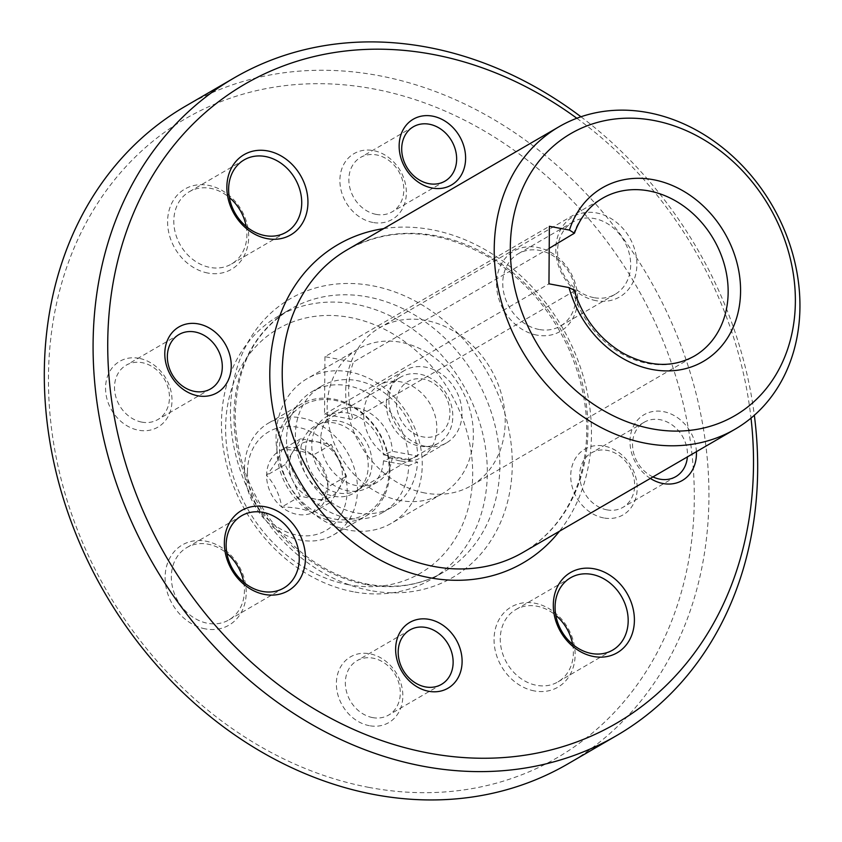 <?xml version="1.0" encoding="UTF-8"?>
<svg xmlns="http://www.w3.org/2000/svg" width="842" height="842" viewBox="0 0 842 842"><rect width="100%" height="100%" fill="white"/><g stroke="black" fill="none" stroke-linecap="round" stroke-linejoin="round"><path stroke-width="0.63" stroke-dasharray="4.21 3.16" d="M576.823 118.248A369.638 305.499 -120.2 0 1 751.011 418.106M596.031 300.657A46.405 38.353 -120.2 0 1 561.382 228.256A46.405 38.353 -120.2 0 1 631.595 241.496A46.405 38.353 -120.2 0 1 596.031 300.657M650.34 478.424A38.037 31.438 -120.2 0 1 631.005 432.935A38.037 31.438 -120.2 0 1 666.454 412.338A38.037 31.438 -120.2 0 1 696.397 451.67M580.938 116.764A380.395 314.392 -120.2 0 1 754.337 415.253M185.524 106.166A380.395 314.392 -120.2 0 1 648.456 277.155A380.395 314.392 -120.2 0 1 567.687 764.01M368.933 787.407A369.638 305.499 -120.2 0 1 92.967 210.753A369.638 305.499 -120.2 0 1 652.203 316.224A369.638 305.499 -120.2 0 1 368.933 787.407M139.025 358.313A38.037 31.438 59.8 0 0 105.545 387.994A38.037 31.438 59.8 0 0 138.52 430.209A38.037 31.438 59.8 0 0 172 400.529A38.037 31.438 59.8 0 0 139.025 358.313M207.837 273.04A46.405 38.353 -120.2 0 1 173.189 200.638A46.405 38.353 -120.2 0 1 243.401 213.889A46.405 38.353 -120.2 0 1 207.837 273.04M205.353 628.879A46.405 38.353 -120.2 0 1 170.705 556.478A46.405 38.353 -120.2 0 1 240.917 569.718A46.405 38.353 -120.2 0 1 205.353 628.879M534.291 690.914A46.405 38.353 -120.2 0 1 499.643 618.512A46.405 38.353 -120.2 0 1 569.855 631.763A46.405 38.353 -120.2 0 1 534.291 690.914M536.775 335.084A46.405 38.353 -120.2 0 1 502.127 262.683A46.405 38.353 -120.2 0 1 572.339 275.923A46.405 38.353 -120.2 0 1 536.775 335.084M372.869 222.456A38.037 31.438 -120.2 0 1 344.473 163.116A38.037 31.438 -120.2 0 1 402.023 173.968A38.037 31.438 -120.2 0 1 372.869 222.456M369.364 725.688A38.037 31.438 -120.2 0 1 340.957 666.338A38.037 31.438 -120.2 0 1 398.508 677.2A38.037 31.438 -120.2 0 1 369.364 725.688M603.714 517.935A38.037 31.438 -120.2 0 1 575.307 458.595A38.037 31.438 -120.2 0 1 632.858 469.447A38.037 31.438 -120.2 0 1 603.714 517.935M353.377 591.779A152.16 125.753 -120.2 0 1 227.508 468.005A152.16 125.753 -120.2 0 1 277.955 316.424A152.16 125.753 -120.2 0 1 463.121 384.826A152.16 125.753 -120.2 0 1 430.82 579.559A152.16 125.753 -120.2 0 1 353.377 591.779M348.209 584.653A141.403 116.859 -120.2 0 1 242.654 364.06A141.403 116.859 -120.2 0 1 456.575 404.402A141.403 116.859 -120.2 0 1 348.209 584.653M349.704 371.953A83.684 69.17 59.8 0 0 307.109 378.668A83.684 69.17 59.8 0 0 279.365 462.037A83.684 69.17 59.8 0 0 348.599 530.113A83.684 69.17 59.8 0 0 391.183 523.398A83.684 69.17 59.8 0 0 418.927 440.029A83.684 69.17 59.8 0 0 349.704 371.953M141.772 422.116A31.449 25.997 -120.2 0 1 115.754 396.529A31.449 25.997 -120.2 0 1 126.184 365.207A31.449 25.997 -120.2 0 1 164.464 379.342A31.449 25.997 -120.2 0 1 157.78 419.59A31.449 25.997 -120.2 0 1 141.772 422.116M652.95 476.919A31.449 25.997 -120.2 0 1 632.963 449.775A31.449 25.997 -120.2 0 1 644.214 422.242A31.449 25.997 -120.2 0 1 673.705 426.105A31.449 25.997 -120.2 0 1 687.388 456.911M606.966 509.852A31.449 25.997 -120.2 0 1 580.938 484.266A31.449 25.997 -120.2 0 1 591.368 452.933A31.449 25.997 -120.2 0 1 629.648 467.078A31.449 25.997 -120.2 0 1 622.964 507.326A31.449 25.997 -120.2 0 1 606.966 509.852M372.617 717.594A31.449 25.997 -120.2 0 1 346.599 692.019A31.449 25.997 -120.2 0 1 357.019 660.686A31.449 25.997 -120.2 0 1 395.298 674.821A31.449 25.997 -120.2 0 1 388.615 715.079A31.449 25.997 -120.2 0 1 372.617 717.594M376.121 214.373A31.449 25.997 -120.2 0 1 350.104 188.787A31.449 25.997 -120.2 0 1 360.534 157.454A31.449 25.997 -120.2 0 1 398.813 171.589A31.449 25.997 -120.2 0 1 392.13 211.847A31.449 25.997 -120.2 0 1 376.121 214.373M593.842 297.636A41.847 34.585 -120.2 0 1 559.225 263.599A41.847 34.585 -120.2 0 1 573.097 221.909A41.847 34.585 -120.2 0 1 624.017 240.717A41.847 34.585 -120.2 0 1 615.134 294.279A41.847 34.585 -120.2 0 1 593.842 297.636M539.027 329.475A41.847 34.585 -120.2 0 1 504.411 295.437A41.847 34.585 -120.2 0 1 518.283 253.758A41.847 34.585 -120.2 0 1 569.203 272.566A41.847 34.585 -120.2 0 1 560.319 326.117A41.847 34.585 -120.2 0 1 539.027 329.475M572.634 644.33A41.847 34.585 -120.2 0 1 557.836 681.957A41.847 34.585 -120.2 0 1 536.543 685.314A41.847 34.585 -120.2 0 1 501.927 651.276A41.847 34.585 -120.2 0 1 515.799 609.587A41.847 34.585 -120.2 0 1 555.815 615.376M243.696 582.285A41.847 34.585 -120.2 0 1 228.898 619.923A41.847 34.585 -120.2 0 1 207.606 623.28A41.847 34.585 -120.2 0 1 172.989 589.242A41.847 34.585 -120.2 0 1 186.861 547.553A41.847 34.585 -120.2 0 1 226.877 553.341M246.18 226.456A41.847 34.585 -120.2 0 1 231.382 264.083A41.847 34.585 -120.2 0 1 210.09 267.44A41.847 34.585 -120.2 0 1 175.473 233.402A41.847 34.585 -120.2 0 1 189.345 191.713A41.847 34.585 -120.2 0 1 229.361 197.502M399.708 500.422A83.684 69.17 -120.2 0 1 330.474 432.346A83.684 69.17 -120.2 0 1 358.218 348.977A83.684 69.17 -120.2 0 1 460.058 386.604A83.684 69.17 -120.2 0 1 442.292 493.707A83.684 69.17 -120.2 0 1 399.708 500.422M573.949 290.101L573.002 291.764L353.019 419.569A91.294 75.454 59.8 0 1 353.419 362.06L324.938 356.682L549.363 226.298M424.842 492.98A91.294 75.454 -120.2 0 1 349.314 418.716A91.294 75.454 -120.2 0 1 379.584 327.77A91.294 75.454 -120.2 0 1 490.686 368.817A91.294 75.454 -120.2 0 1 471.299 485.655A91.294 75.454 -120.2 0 1 424.842 492.98M549.216 248.316L353.419 362.06M425.168 446.249A41.847 34.585 -120.2 0 1 390.551 412.212A41.847 34.585 -120.2 0 1 404.423 370.533A41.847 34.585 -120.2 0 1 455.343 389.341A41.847 34.585 -120.2 0 1 446.46 442.892A41.847 34.585 -120.2 0 1 425.168 446.249M399.982 460.89A41.847 34.585 -120.2 0 1 365.365 426.852A41.847 34.585 -120.2 0 1 379.237 385.162A41.847 34.585 -120.2 0 1 430.157 403.971A41.847 34.585 -120.2 0 1 421.274 457.532A41.847 34.585 -120.2 0 1 399.982 460.89M324.938 356.682L324.528 414.201L353.019 419.569M324.528 414.201L548.963 283.817M417.674 456.048L408.728 459.585A69.991 57.845 -120.2 0 0 374.469 397.213A69.991 57.845 -120.2 0 0 312.508 391.372A69.991 57.845 -120.2 0 0 297.647 480.961A69.991 57.845 -120.2 0 0 382.826 512.42A69.991 57.845 -120.2 0 0 408.759 465.637L417.569 462.069A69.991 57.845 -120.2 0 1 391.709 507.252A69.991 57.845 -120.2 0 1 306.53 475.793A69.991 57.845 -120.2 0 1 321.391 386.215A69.991 57.845 -120.2 0 1 384.036 392.53A69.991 57.845 -120.2 0 1 417.674 456.048L392.393 451.28L383.405 454.806L408.728 459.585M408.759 465.637L383.478 460.869L392.235 457.301L417.569 462.069M392.235 457.301A41.079 33.954 -120.2 0 1 377.195 482.255A41.079 33.954 -120.2 0 1 327.191 463.795A41.079 33.954 -120.2 0 1 335.916 411.212A41.079 33.954 -120.2 0 1 372.301 414.643A41.079 33.954 -120.2 0 1 392.393 451.28M383.478 460.869A41.079 33.954 -120.2 0 1 368.301 487.423A41.079 33.954 -120.2 0 1 318.308 468.952A41.079 33.954 -120.2 0 1 327.033 416.369A41.079 33.954 -120.2 0 1 383.405 454.806M312.445 512.81C320.581 502.506 325.759 493.886 327.991 486.95C325.959 474.73 320.907 464.184 312.845 455.301C305.625 451.638 295.384 449.712 282.154 449.512C279.986 456.343 274.808 464.963 266.598 475.372C274.608 484.118 279.649 494.664 281.754 507.021C294.932 507.21 305.162 509.147 312.445 512.81A35.143 29.038 59.8 0 0 327.991 486.95A35.143 29.038 59.8 0 0 312.845 455.301A35.143 29.038 59.8 0 0 282.154 449.512A35.143 29.038 59.8 0 0 266.598 475.372A35.143 29.038 59.8 0 0 281.754 507.021A35.143 29.038 59.8 0 0 312.445 512.81L330.959 502.053L300.268 496.264L285.122 464.616L300.668 438.745L331.359 444.534L338.937 460.363A30.428 25.155 59.8 0 0 316.013 441.64A30.428 25.155 59.8 0 0 292.89 451.68A30.428 25.155 59.8 0 0 292.69 480.435A30.428 25.155 59.8 0 0 315.613 499.159A30.428 25.155 59.8 0 0 338.737 489.118L330.959 502.053M247.453 471.762A57.056 47.163 59.8 0 0 321.897 532.554A57.056 47.163 59.8 0 0 322.549 439.166A57.056 47.163 59.8 0 0 247.453 471.762M244.517 468.352A64.666 53.446 59.8 0 0 274.776 528.46A64.666 53.446 59.8 0 0 333.485 534.923A64.666 53.446 59.8 0 0 347.22 452.154A64.666 53.446 59.8 0 0 268.514 423.094A64.666 53.446 59.8 0 0 244.517 468.352M276.923 449.523A64.666 53.446 59.8 0 0 307.183 509.642A64.666 53.446 59.8 0 0 365.891 516.093A64.666 53.446 59.8 0 0 379.616 433.335A64.666 53.446 59.8 0 0 300.92 404.265A64.666 53.446 59.8 0 0 276.923 449.523M279.512 449.302A62.771 51.878 59.8 0 0 361.386 516.178A62.771 51.878 59.8 0 0 362.102 413.454A62.771 51.878 59.8 0 0 279.512 449.302M300.436 453.249A38.806 32.07 59.8 0 0 320.465 490.644A38.806 32.07 59.8 0 0 357.071 490.97A38.806 32.07 59.8 0 0 362.06 443.534A38.806 32.07 59.8 0 0 318.381 424.379A38.806 32.07 59.8 0 0 300.436 453.249M305.551 450.796A38.037 31.438 59.8 0 0 323.349 486.15A38.037 31.438 59.8 0 0 357.882 489.949A38.037 31.438 59.8 0 0 361.071 487.771A38.037 31.438 59.8 0 0 365.965 441.271A38.037 31.438 59.8 0 0 323.139 422.484A38.037 31.438 59.8 0 0 319.665 424.168A38.037 31.438 59.8 0 0 305.551 450.796M386.362 403.855A38.037 31.438 59.8 0 0 404.16 439.208A38.037 31.438 59.8 0 0 438.693 443.008A38.037 31.438 59.8 0 0 446.765 394.319A38.037 31.438 59.8 0 0 400.476 377.227A38.037 31.438 59.8 0 0 386.362 403.855M396.508 402.971A30.575 25.271 59.8 0 0 436.398 435.546A30.575 25.271 59.8 0 0 436.745 385.499A30.575 25.271 59.8 0 0 396.508 402.971M338.737 489.118A30.428 25.155 59.8 0 0 342.399 475.414A30.428 25.155 59.8 0 0 338.937 460.363L346.515 476.193L338.737 489.118M300.668 438.745L282.154 449.512M331.359 444.534L312.845 455.301M346.515 476.193L327.991 486.95M300.268 496.264L281.754 507.021M285.122 464.616L266.598 475.372M347.167 249.821A174.989 144.624 -120.2 0 1 560.119 328.475A174.989 144.624 -120.2 0 1 522.966 552.426C551.447 535.512 570.75 509.536 580.896 474.499C591.673 433.514 587.506 391.33 568.392 347.935C550.1 308.782 523.471 278.481 488.518 257.02C437.966 228.55 390.856 226.151 347.167 249.821M383.647 228.624A184.114 152.16 -120.2 0 1 562.193 327.264A184.114 152.16 -120.2 0 1 559.446 531.239M370.301 590.537A161.285 133.299 -120.2 0 1 249.895 338.916A161.285 133.299 -120.2 0 1 493.907 384.931A161.285 133.299 -120.2 0 1 370.301 590.537M365.923 584.485A152.16 125.753 -120.2 0 1 240.044 460.711A152.16 125.753 -120.2 0 1 290.49 309.14A152.16 125.753 -120.2 0 1 475.667 377.542A152.16 125.753 -120.2 0 1 443.355 572.276A152.16 125.753 -120.2 0 1 365.923 584.485M573.413 234.255A91.294 75.454 -120.2 0 1 602.535 198.249L379.584 327.77M471.299 485.655L694.25 356.134A91.294 75.454 -120.2 0 1 647.793 363.46A91.294 75.454 -120.2 0 1 573.002 291.764M277.955 316.424L290.49 309.14C253.916 331.832 235.497 368.396 235.202 418.832C236.349 454.501 247.79 487.697 269.514 518.43C296.258 554.289 328.938 576.191 367.554 584.148C395.487 589.147 420.758 585.201 443.355 572.276L430.82 579.559M179.03 334.506L126.184 365.207M210.626 388.899L157.78 419.59M644.214 422.242L591.368 452.933M675.81 476.625L622.964 507.326M409.865 629.984L357.019 660.686M441.461 684.378L388.615 715.079M413.38 126.753L360.534 157.454M444.976 181.146L392.13 211.847M573.097 221.909L518.283 253.758M615.134 294.279L560.319 326.117M570.613 577.749L515.799 609.587M612.65 650.108L557.836 681.957M241.675 515.714L186.861 547.553M283.712 588.074L228.898 619.923M244.159 159.875L189.345 191.713M286.196 232.234L231.382 264.083M358.218 348.977L307.109 378.668M442.292 493.707L391.183 523.398M404.423 370.533L379.237 385.162M446.46 442.892L421.274 457.532M321.391 386.215L312.508 391.372M391.709 507.252L382.826 512.42M335.916 411.212L327.033 416.369M377.195 482.255L368.301 487.423M333.485 534.923L365.891 516.093M268.514 423.094L300.92 404.265M323.139 422.484L318.381 424.379M361.071 487.771L357.071 490.97M357.882 489.949L438.693 443.008M319.665 424.168L400.476 377.227"/><path stroke-width="1.26" d="M651.761 428.778A163.148 134.836 -120.2 0 1 529.955 174.252A163.148 134.836 -120.2 0 1 776.787 220.804A163.148 134.836 -120.2 0 1 651.761 428.778M549.216 248.316L574.391 233.202L569.445 230.087L549.363 226.298L548.963 283.817L569.045 287.596L573.949 290.101M645.919 443.302A174.989 144.624 -120.2 0 1 501.169 300.962A174.989 144.624 -120.2 0 1 559.172 126.658A174.989 144.624 -120.2 0 1 772.125 205.311A174.989 144.624 -120.2 0 1 734.971 429.262A174.989 144.624 -120.2 0 1 645.919 443.302M751.011 418.106A369.638 305.499 -120.2 0 1 428.189 752.99A369.638 305.499 -120.2 0 1 116.891 264.409A369.638 305.499 -120.2 0 1 576.823 118.248M197.786 395.782A38.037 31.438 -120.2 0 1 169.379 336.432A38.037 31.438 -120.2 0 1 226.93 347.293A38.037 31.438 -120.2 0 1 197.786 395.782M267.093 238.623A46.405 38.353 -120.2 0 1 232.445 166.221A46.405 38.353 -120.2 0 1 302.657 179.462A46.405 38.353 -120.2 0 1 267.093 238.623M264.609 594.452A46.405 38.353 -120.2 0 1 229.961 522.051A46.405 38.353 -120.2 0 1 300.173 535.302A46.405 38.353 -120.2 0 1 264.609 594.452M593.547 656.497A46.405 38.353 -120.2 0 1 558.899 584.095A46.405 38.353 -120.2 0 1 629.111 597.336A46.405 38.353 -120.2 0 1 593.547 656.497M432.135 188.029A38.037 31.438 -120.2 0 1 403.728 128.689A38.037 31.438 -120.2 0 1 461.279 139.54A38.037 31.438 -120.2 0 1 432.135 188.029M428.62 691.261A38.037 31.438 -120.2 0 1 400.213 631.921A38.037 31.438 -120.2 0 1 457.774 642.772A38.037 31.438 -120.2 0 1 428.62 691.261M696.397 451.67A38.037 31.438 -120.2 0 1 662.97 483.518A38.037 31.438 -120.2 0 1 650.34 478.424M754.337 415.253A380.395 314.392 -120.2 0 1 616.47 735.666A380.395 314.392 -120.2 0 1 422.873 766.199A380.395 314.392 -120.2 0 1 108.197 456.764A380.395 314.392 -120.2 0 1 234.308 77.822A380.395 314.392 -120.2 0 1 580.938 116.764M616.47 735.666L567.687 764.01A380.395 314.392 -120.2 0 1 374.101 794.532A380.395 314.392 -120.2 0 1 59.414 485.097A380.395 314.392 -120.2 0 1 185.524 106.166L234.308 77.822M194.618 391.414A31.449 25.997 -120.2 0 1 168.6 365.838A31.449 25.997 -120.2 0 1 179.03 334.506A31.449 25.997 -120.2 0 1 217.299 348.641A31.449 25.997 -120.2 0 1 210.626 388.899A31.449 25.997 -120.2 0 1 194.618 391.414M687.388 456.911A31.449 25.997 -120.2 0 1 675.81 476.625A31.449 25.997 -120.2 0 1 659.802 479.151A31.449 25.997 -120.2 0 1 652.95 476.919M425.452 686.904A31.449 25.997 -120.2 0 1 399.434 661.317A31.449 25.997 -120.2 0 1 409.865 629.984A31.449 25.997 -120.2 0 1 448.133 644.119A31.449 25.997 -120.2 0 1 441.461 684.378A31.449 25.997 -120.2 0 1 425.452 686.904M428.967 183.672A31.449 25.997 -120.2 0 1 402.95 158.085A31.449 25.997 -120.2 0 1 413.38 126.753A31.449 25.997 -120.2 0 1 451.649 140.898A31.449 25.997 -120.2 0 1 444.976 181.146A31.449 25.997 -120.2 0 1 428.967 183.672M591.358 653.466A41.847 34.585 -120.2 0 1 556.741 619.428A41.847 34.585 -120.2 0 1 570.613 577.749A41.847 34.585 -120.2 0 1 621.533 596.557A41.847 34.585 -120.2 0 1 612.65 650.108A41.847 34.585 -120.2 0 1 591.358 653.466M555.815 615.376A41.847 34.585 -120.2 0 1 572.634 644.33M262.42 591.431A41.847 34.585 -120.2 0 1 227.803 557.393A41.847 34.585 -120.2 0 1 241.675 515.714A41.847 34.585 -120.2 0 1 292.595 534.523A41.847 34.585 -120.2 0 1 283.712 588.074A41.847 34.585 -120.2 0 1 262.42 591.431M226.877 553.341A41.847 34.585 -120.2 0 1 243.696 582.285M264.904 235.592A41.847 34.585 -120.2 0 1 230.287 201.554A41.847 34.585 -120.2 0 1 244.159 159.875A41.847 34.585 -120.2 0 1 295.079 178.683A41.847 34.585 -120.2 0 1 286.196 232.234A41.847 34.585 -120.2 0 1 264.904 235.592M229.361 197.502A41.847 34.585 -120.2 0 1 246.18 226.456M569.445 230.087A100.43 83 -120.2 0 1 704.786 207.416A100.43 83 -120.2 0 1 703.712 361.197A100.43 83 -120.2 0 1 569.045 287.596M734.971 429.262L522.966 552.426A174.989 144.624 -120.2 0 1 433.914 566.466A174.989 144.624 -120.2 0 1 289.164 424.126A174.989 144.624 -120.2 0 1 347.167 249.821L559.172 126.658M559.446 531.239A184.114 152.16 -120.2 0 1 429.409 577.675A184.114 152.16 -120.2 0 1 271.471 400.066A184.114 152.16 -120.2 0 1 383.647 228.624M574.444 233.223C580.138 217.573 589.495 205.911 602.535 198.249A91.294 75.454 -120.2 0 1 713.637 239.286A91.294 75.454 -120.2 0 1 694.25 356.134C672.463 368.101 648.551 367.028 622.522 352.903C598.936 338.589 582.78 317.644 574.055 290.069"/></g></svg>
